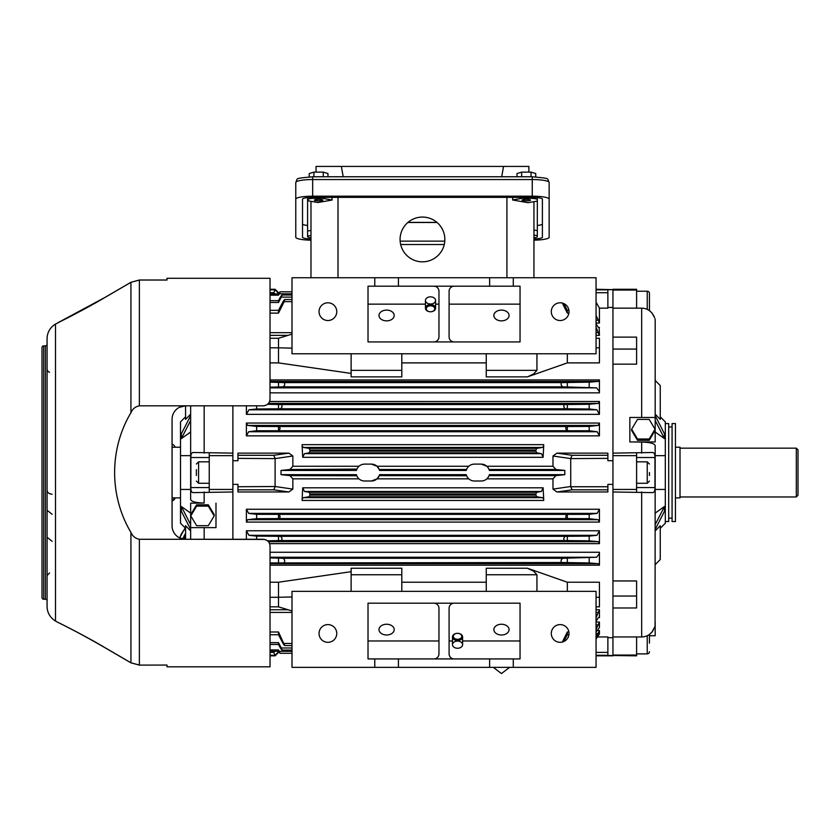 <?xml version="1.0" encoding="UTF-8"?>
<svg xmlns="http://www.w3.org/2000/svg" width="840" height="840" viewBox="0 0 840 840"><rect width="100%" height="100%" fill="white"/><g stroke="black" fill="none" stroke-linecap="round" stroke-linejoin="round"><path stroke-width="1.26" d="M422.457 261.828A22.386 22.386 0 0 0 444.843 239.442A22.386 22.386 0 0 0 422.457 217.066A22.386 22.386 0 0 0 400.082 239.442A22.386 22.386 0 0 0 422.457 261.828M318.581 200.886A4.221 0.735 180 0 0 322.802 200.151A4.221 0.735 180 0 0 318.581 199.416A4.221 0.735 180 0 0 314.349 200.151A4.221 0.735 180 0 0 318.581 200.886M526.344 200.886A4.221 0.735 180 0 0 530.565 200.151A4.221 0.735 180 0 0 526.344 199.416A4.221 0.735 180 0 0 522.123 200.151A4.221 0.735 180 0 0 526.344 200.886M310.979 230.444L307.598 231.032L307.598 197.6M310.979 277.736L310.979 201.316M338.006 197.358L338.006 277.736M331.905 197.358L332.147 200.015L321.93 198.24L316.04 198.24A8.442 1.47 180 0 0 307.598 199.71L308.889 200.959L317.919 202.524L332.147 200.015M537.327 199.71A8.442 1.47 180 0 0 528.885 198.24L522.49 198.24L512.589 199.983L528.034 202.703L537.327 201.096L537.327 197.6L537.327 230.654L533.946 230.066M506.919 277.736L506.919 197.358M533.946 201.684L533.946 277.736M512.589 199.983L512.82 197.358M437.073 222.495L407.852 222.495M533.946 237.846A8.442 1.47 180 0 0 537.327 236.67L537.327 230.654M310.979 235.431L307.598 236.03L307.598 236.67A8.442 1.47 180 0 0 310.979 237.846M307.598 236.03L307.598 231.032M321.93 198.24L321.93 197.358M522.49 198.24L522.49 197.358M400.144 241.133L444.78 241.133M537.327 235.652L533.946 235.064M182.963 539.038A21.956 20.286 180 0 1 185.577 533.495M183.855 539.186A21.956 20.286 180 0 1 185.577 536.077M675.444 447.216L680.012 447.216L680.012 497.889L675.444 497.889M680.012 448.151L796.31 448.151L796.31 496.965L680.012 496.965M796.31 448.151L798 449.831L798 495.275L796.31 496.965M193.778 452.498L193.284 452.456C191.604 452.571 190.796 454.262 190.869 457.527L190.869 487.589C190.785 491.169 191.762 492.849 193.778 492.608L232.88 491.978L232.88 539.291L232.88 453.128L193.778 452.498M185.577 528.297L180.516 523.236L180.516 421.88L185.577 416.808M190.649 405.815L190.649 499.527C191.436 501.659 195.941 502.824 204.162 503.034L190.649 503.16L190.649 527.635L215.985 527.635L215.985 503.16M232.88 405.815L232.88 453.128L232.88 405.815M209.234 453.128L209.234 489.447L232.88 489.447M209.234 455.658L232.88 455.658M209.234 489.447L209.234 491.978M190.649 539.291L190.649 527.635M190.649 499.527L190.649 489.447L180.516 489.447M190.649 513.104L181.356 506.52L181.356 511.298L190.649 529.42M190.649 530.975L185.577 525.683L185.577 539.291L264.653 539.438M181.356 506.52L190.649 524.643M190.649 432.012L181.356 438.596L190.649 420.473M190.649 415.685L181.356 433.818L181.356 438.585M167.003 280.046L167.003 278.303L167.003 280.046L139.367 280.046L130.924 282.324L130.924 412.724C109.095 449.253 109.316 496.178 130.924 532.392C132.594 536.225 135.408 538.534 139.367 539.291L185.577 539.291A13.514 13.514 0 0 1 172.064 525.777L172.064 419.328A13.514 13.514 0 0 1 185.577 405.815L185.577 419.433L190.649 414.141M190.649 455.658L180.516 455.658M665.312 521.545L668.692 521.545L668.692 423.57L665.312 423.57M675.444 472.553L675.444 423.57L672.074 423.57L672.074 521.545L675.444 521.545L675.444 472.553M636.594 291.218L647.241 291.218A2.195 2.195 0 0 1 649.436 293.412L649.436 310.475A2.195 2.195 0 0 1 649.425 310.663M196.392 475.482L196.392 469.634M533.946 240.177A16.895 2.929 180 0 0 549.15 237.258L549.15 199.122A16.895 2.929 180 0 0 532.256 196.192L532.256 179.55L312.669 179.55L312.669 196.192L532.256 196.192M312.669 196.192A16.895 2.929 180 0 0 295.774 199.122L295.774 182.49A16.895 2.929 180 0 1 312.669 179.55L312.669 176.809M310.979 240.177A16.895 2.929 180 0 1 295.774 237.258L295.774 199.122M533.946 238.991A10.133 1.764 180 0 0 542.399 237.258L542.399 199.122A10.133 1.764 180 0 0 532.256 197.358L312.669 197.358A10.133 1.764 180 0 0 302.526 199.122L302.526 223.944A10.133 1.764 0 0 0 307.598 225.466M302.526 199.122L302.526 237.258A10.133 1.764 180 0 0 310.979 238.991M542.399 223.944A10.133 1.764 0 0 1 537.327 225.466M532.256 176.809L532.256 176.768C551.365 178.647 546.725 177.912 549.15 182.49L549.15 199.122M501.721 176.768L503.538 166.435L341.376 166.435L343.203 176.768M341.376 166.435L316.04 166.435L316.04 172.127M528.885 172.127L528.885 166.435L503.538 166.435M407.988 222.38L436.937 222.38M453.317 636.321A4.221 2.982 180 0 1 457.538 633.328A4.221 2.982 180 0 1 461.769 636.321A4.221 2.982 180 0 1 457.538 639.303A4.221 2.982 180 0 1 453.317 636.321M462.609 636.909A5.072 3.581 180 0 1 457.538 640.5A5.072 3.581 180 0 1 452.477 636.909A5.072 3.581 180 0 1 457.538 633.328A5.072 3.581 180 0 1 462.609 636.909L462.609 644.679A5.072 3.581 180 0 1 457.538 648.26A5.072 3.581 180 0 1 452.477 644.679A5.072 3.581 180 0 1 457.538 641.099A5.072 3.581 180 0 1 462.609 644.679M452.477 636.909L452.477 644.679M430.511 304.017A5.072 3.581 0 0 1 425.45 300.437A5.072 3.581 0 0 1 430.511 296.846A5.072 3.581 0 0 1 435.582 300.437A5.072 3.581 0 0 1 430.511 304.017M560.165 320.523A8.873 8.873 0 0 1 551.292 311.651A8.873 8.873 0 0 1 560.165 302.788A8.873 8.873 0 0 1 569.026 311.651A8.873 8.873 0 0 1 560.165 320.523M327.894 320.523A8.873 8.873 0 0 1 319.032 311.651A8.873 8.873 0 0 1 327.894 302.788A8.873 8.873 0 0 1 336.767 311.651A8.873 8.873 0 0 1 327.894 320.523M386.6 320.859A7.602 5.376 180 0 1 378.998 315.483A7.602 5.376 180 0 1 386.6 310.107A7.602 5.376 180 0 1 394.202 315.483A7.602 5.376 180 0 1 386.6 320.859M501.459 320.859A7.602 5.376 180 0 1 493.857 315.483A7.602 5.376 180 0 1 501.459 310.107A7.602 5.376 180 0 1 509.061 315.483A7.602 5.376 180 0 1 501.459 320.859M368.014 286.188L374.776 286.188L374.776 277.736L292.005 277.736L292.005 353.756L596.053 353.756L596.053 277.736L513.282 277.736L513.282 286.188L520.044 286.188L520.044 341.933L368.014 341.933L368.014 286.188M513.282 277.736L374.776 277.736M398.423 277.736L398.423 286.188L374.776 286.188M513.282 286.188L489.636 286.188L489.636 277.736M398.423 286.188L489.636 286.188M368.014 304.143L425.45 304.143M435.582 304.143L438.963 304.143M449.096 304.143L520.044 304.143M433.892 286.188A5.072 5.072 0 0 1 438.963 291.249L438.963 336.861A5.072 5.072 0 0 1 433.892 341.933M454.167 341.933A5.072 5.072 0 0 1 449.096 336.861L449.096 291.249A5.072 5.072 0 0 1 454.167 286.188M649.436 472.553L649.436 475.482M649.204 440.318L655.053 430.521L655.053 429.219L649.204 419.423L637.508 419.423L631.649 429.219L631.649 430.521L637.508 440.318L649.204 440.318L649.204 439.005L655.053 429.219M631.649 429.219L637.508 439.005L637.508 440.318M637.508 439.005L649.204 439.005M652.05 492.608L652.544 492.65C654.224 492.534 655.032 490.844 654.958 487.589L654.958 457.527C655.043 453.936 654.066 452.267 652.05 452.498L612.948 453.128L612.948 364.161L636.594 364.161L636.594 349.072L612.948 349.072L612.948 491.978L652.05 492.608M660.25 416.808L665.312 421.88L665.312 523.236L660.25 528.297M653.825 315.871L652.05 313.131L654.612 317.709M655.074 318.843A13.514 13.514 0 0 1 655.179 320.523L655.179 417.469L629.843 417.469L629.843 441.945L655.179 441.945L655.179 417.469M636.594 349.072L636.594 337.124L612.948 337.124L612.948 308.154L641.666 308.154C645.865 308.248 649.331 309.907 652.05 313.131L649.94 311.052M654.601 317.688L654.308 316.901M654.801 626.776L652.05 631.974C649.351 635.187 645.897 636.846 641.666 636.951L612.948 636.951L612.948 655.053L636.594 655.053L636.594 655.83L607.876 655.452L607.876 636.951L597.219 636.951M655.074 626.273L655.179 445.578C654.392 443.457 649.887 442.281 641.666 442.071L629.843 441.945M636.594 596.043L636.594 607.981L612.948 607.981L612.948 636.951L612.948 596.043L636.594 596.043L636.594 580.954L612.948 580.954L612.948 491.978L612.948 596.043M636.594 491.978L636.594 455.658L612.948 455.658M636.594 489.447L612.948 489.447M636.594 455.658L636.594 453.128M612.948 655.053L612.948 655.83L596.053 655.83M636.594 655.053L636.594 636.951M636.594 308.154L636.594 289.275L612.948 289.275L612.948 349.072M636.594 290.062L612.948 290.062M652.061 631.964L653.352 630.105M649.436 638.096L649.436 634.63A2.195 2.195 0 0 0 649.425 634.442L652.05 631.974M655.179 445.578L655.179 455.658L665.312 455.658M655.179 622.167L655.179 635.733L649.436 635.733M655.179 432.012L664.472 438.596L664.472 433.818L655.179 415.685M655.179 414.141L660.25 419.433L660.25 385.56L655.179 380.499M664.472 438.596L655.179 420.473M655.179 513.104L664.472 506.52L655.179 524.643M655.179 529.42L664.472 511.298L664.472 506.531M655.179 564.617L660.25 559.545L660.25 525.683L655.179 530.975M655.179 489.447L665.312 489.447M327.894 624.593A8.873 8.873 0 0 1 336.767 633.454A8.873 8.873 0 0 1 327.894 642.327A8.873 8.873 0 0 1 319.032 633.454A8.873 8.873 0 0 1 327.894 624.593M560.165 624.593A8.873 8.873 0 0 1 569.026 633.454A8.873 8.873 0 0 1 560.165 642.327A8.873 8.873 0 0 1 551.292 633.454A8.873 8.873 0 0 1 560.165 624.593M501.459 624.246A7.602 5.376 0 0 1 509.061 629.622A7.602 5.376 0 0 1 501.459 634.998A7.602 5.376 0 0 1 493.857 629.622A7.602 5.376 0 0 1 501.459 624.246M386.6 624.246A7.602 5.376 0 0 1 394.202 629.622A7.602 5.376 0 0 1 386.6 634.998A7.602 5.376 0 0 1 378.998 629.622A7.602 5.376 0 0 1 386.6 624.246M520.044 658.928L513.282 658.928L513.282 667.37L596.053 667.37L596.053 591.36L292.005 591.36L292.005 667.37L374.776 667.37L374.776 658.928L368.014 658.928L368.014 603.183L520.044 603.183L520.044 658.928M374.776 667.37L513.282 667.37M489.636 667.37L489.636 658.928L513.282 658.928M374.776 658.928L398.423 658.928L398.423 667.37M489.636 658.928L398.423 658.928M520.044 640.973L462.609 640.973M452.477 640.973L449.096 640.973M438.963 640.973L368.014 640.973M454.167 658.928A5.072 5.072 0 0 1 449.096 653.856L449.096 608.255A5.072 5.072 0 0 1 454.167 603.183M433.892 603.183A5.072 5.072 0 0 1 438.963 608.255L438.963 653.856A5.072 5.072 0 0 1 433.892 658.928M649.436 634.63L649.436 643.167M649.436 651.693A2.195 2.195 0 0 1 647.241 653.888L647.241 635.723M636.594 653.888L647.241 653.888M435.582 308.196A5.072 3.581 0 0 1 430.511 311.776A4.221 2.982 0 0 1 426.29 308.794A4.221 2.982 0 0 1 430.511 305.812A4.221 2.982 0 0 1 434.742 308.794A4.221 2.982 0 0 1 430.511 311.776A5.072 3.581 0 0 1 425.45 308.196A5.072 3.581 0 0 1 430.511 304.616A5.072 3.581 0 0 1 435.582 308.196L435.582 300.437M425.45 308.196L425.45 300.437M167.003 665.059L139.367 665.112L167.003 665.059L167.003 666.813L270.039 666.813L270.039 655.83L275.111 655.83L278.806 651.557L275.111 655.305L270.039 655.284M130.924 412.724C132.605 408.87 135.429 406.57 139.367 405.815L185.577 405.815L179.372 407.327M167.003 278.303L270.039 278.303L269.987 399.956M269.923 400.344L269.588 401.489L599.434 401.478L598.395 403.399L589.197 404.292L564.533 404.565C563.388 405.983 563.65 407.39 565.32 408.786L589.197 408.996L596.883 409.794L599.434 414.351L599.434 401.478M268.149 403.746L267.141 404.607M265.954 405.269L264.653 405.678M279.027 293.192L275.111 289.275L270.039 289.275L270.039 278.303M175.161 497.889L172.064 500.987A5.072 5.072 0 0 0 175.161 497.889M172.326 444.224L173.197 444.696M179.592 537.894L185.167 527.877M42 589.113L42 356.003L42 589.113M42 597.555L42 347.55A1.691 1.691 0 0 1 43.691 345.87L45.381 345.87L45.381 599.246L43.691 599.246A1.691 1.691 0 0 1 42 597.555L42 347.55M45.381 345.87A1.691 1.691 0 0 0 47.072 344.18L47.072 600.936A1.691 1.691 0 0 0 45.381 599.246M55.514 324.093L55.514 621.012A16.895 16.895 0 0 1 47.072 606.385L47.072 338.73A16.895 16.895 0 0 1 55.514 324.093L61.919 320.744M65.499 318.969L67.746 317.825M70.088 316.627L71.022 316.144M89.628 306.191L97.933 301.518M97.283 643.209L90.93 639.639M87.171 637.56L77.585 632.394M76.041 631.586L67.914 627.365M55.514 621.012L57.593 622.22C62.937 624.708 88.211 637.634 104.727 647.504L130.924 662.792L139.367 665.059L139.367 539.291M167.003 666.813L167.003 665.112M179.372 537.779L185.577 539.291L263.288 539.291C267.509 539.816 269.756 542.062 270.039 546.053L270.039 666.813M185.577 405.815L263.288 405.815C267.498 405.31 269.745 403.053 270.039 399.063M130.924 282.324L104.727 297.602C88.316 307.43 62.979 320.376 57.593 322.896L104.706 297.57L89.428 306.254M47.072 380.531L47.072 397.005M265.954 539.847L267.141 540.509M268.159 541.38L268.8 542.147M52.133 494.193A5.072 4.043 -0 0 1 47.072 490.151M130.924 662.792L130.924 532.392M172.064 444.129A5.072 5.072 0 0 1 175.161 447.216M314.349 200.151A4.221 0.735 0 0 1 318.581 199.416A4.221 0.735 0 0 1 322.802 200.151A4.221 0.735 0 0 1 322.728 200.277A4.221 0.735 0 0 1 318.581 200.886A4.221 0.735 0 0 1 314.423 200.277A4.221 0.735 0 0 1 314.349 200.151M327.957 176.768L327.957 173.534L323.253 172.127L313.897 172.127L309.236 173.534L309.236 176.841M323.253 176.768L323.253 172.127M313.897 176.768L313.897 172.127M401.804 370.356L401.804 376.877L351.12 376.877L351.12 370.356L401.804 370.356L401.804 353.756M536.938 353.756L536.938 370.356L533.62 373.947L527.436 376.877L567.336 362.891L599.434 362.891L599.434 338.268L596.053 338.268M527.436 376.877L486.255 376.877L486.255 370.356L536.938 370.356M567.336 591.36L567.336 582.225L527.436 568.239L533.62 571.169L536.938 574.749L536.938 591.36M536.938 574.749L486.255 574.749L486.255 568.239L527.436 568.239M401.804 574.749L351.12 574.749L351.12 568.239L401.804 568.239L401.804 591.36M543.134 457.002L541.37 453.642L536.77 452.855L309.057 452.855L304.458 453.642L302.705 457.317L302.137 446.187L303.492 447.457L309.057 448.34L536.77 448.34L542.336 447.457L543.69 446.187L543.134 457.002M302.137 498.929L302.705 487.798L304.458 491.474L309.057 492.251L536.77 492.251L541.37 491.474L543.123 487.798L543.69 498.929L542.336 497.658L536.77 496.766L309.057 496.766L303.492 497.658L302.137 498.929L302.137 500.451L543.69 500.451L543.69 498.929M281.022 472.553L281.012 474.663L289.916 475.619L292.845 478.853L292.845 489.101L288.897 491.978L237.951 491.978L237.951 484.376L232.88 484.376L232.88 460.73L237.951 460.73L237.951 453.128L288.897 453.128L292.845 456.015L292.845 466.263L289.916 469.487L281.012 470.442L281.022 472.553M292.845 456.015L275.111 458.598L275.111 486.518L292.845 489.101M596.61 387.849L599.193 391.23L599.434 392.847L599.434 379.921L598.626 381.402L589.197 382.158L561.645 382.61C560.669 384.069 561.025 385.476 562.716 386.831L596.61 387.849L270.039 387.849M246.393 405.815L246.393 414.351L248.945 409.794L256.63 408.996L280.507 408.786C282.177 407.4 282.44 406.004 281.295 404.565L564.533 404.565M597.167 431.739L599.434 435.855L599.434 423.045L598.164 425.407L589.197 426.437L566.58 426.531C565.383 427.991 565.572 429.397 567.158 430.742L589.197 430.763L597.167 431.739L248.661 431.739L256.63 430.763L278.67 430.742C280.256 429.408 280.445 428.001 279.248 426.531L256.63 426.437L247.664 425.407L246.393 423.045L599.434 423.045M246.393 423.045L246.393 435.855L248.661 431.739M599.434 530.764L596.883 535.322L589.197 536.12L565.32 536.33C563.65 537.705 563.388 539.112 564.533 540.54L589.197 540.813L598.395 541.706L599.434 543.638L599.434 530.764L246.393 530.764L248.945 535.322L596.883 535.322M599.434 509.25L597.167 513.377L589.197 514.343L567.158 514.374C565.572 515.697 565.383 517.104 566.58 518.585L589.197 518.668L598.164 519.708L599.434 522.071L599.434 509.25L246.393 509.25L248.661 513.377L597.167 513.377M599.434 552.258L599.193 553.885L596.61 557.256L562.716 558.285C561.025 559.619 560.669 561.025 561.645 562.506L589.197 562.947L598.626 563.703L599.434 565.194L599.434 552.258L270.039 552.258M237.951 486.738L275.111 486.518M486.255 574.749L486.255 591.36M351.12 574.749L351.12 591.36M292.005 596.967L278.492 597.282L278.492 582.225L270.039 582.225M351.12 571.683L278.492 582.225M292.005 334.142L278.492 338.268L270.039 338.268M486.255 353.756L486.255 370.356M486.255 582.225L401.804 582.225M567.336 582.225L599.434 582.225L599.434 606.837L596.053 606.837M596.053 638.988L599.434 633.98L599.434 630.514L596.053 637.403M596.053 632.005L599.434 627.522L599.434 622.062L596.053 629.475M596.053 621.526L596.61 620.456C598.091 617.768 599.036 616.833 599.434 617.642L599.434 609.746L596.053 617.831M246.393 539.291L246.393 530.764M256.63 518.668L279.248 518.585C280.445 517.125 280.256 515.718 278.67 514.374L256.63 514.343L256.63 518.668L247.664 519.708L246.393 522.071L246.393 509.25M607.876 637.675L612.948 637.675M607.876 489.825L572.114 489.825L556.93 491.978L607.876 491.978L607.876 484.376L612.948 484.376L612.948 460.73L607.876 460.73L607.876 453.128L556.93 453.128L572.114 455.291L607.876 455.291M556.93 491.978L552.982 489.101L552.982 478.853L555.912 475.619L564.816 474.663L489.374 474.663A8.442 8.442 0 0 1 481.194 481.005L474.432 481.005A8.442 8.442 0 0 1 466.253 474.663L379.575 474.663A8.442 8.442 0 0 1 371.395 481.005L377.024 478.853L379.26 475.619L466.62 475.755M270.039 362.891L278.492 362.891L351.12 373.422M486.255 362.891L401.804 362.891M607.876 307.44L612.948 307.44M596.053 320.166L598.395 320.166L599.434 323.054L599.434 308.154L607.876 308.154L607.876 289.663L612.948 289.663L596.053 289.275M596.053 327.274L599.434 335.36L599.193 327.883M363.101 464.247L364.633 464.111A8.442 8.442 0 0 0 356.454 470.442L281.012 470.442M472.889 464.247L474.432 464.111A8.442 8.442 0 0 0 466.253 470.442L379.575 470.442A8.442 8.442 0 0 0 371.395 464.111L377.024 466.263L468.804 466.263M552.982 466.263L555.912 469.487L564.816 470.442L489.374 470.442A8.442 8.442 0 0 0 481.194 464.111L486.822 466.263L552.982 466.263L552.982 456.015L556.93 453.128M607.876 458.378L570.717 458.598L570.727 486.738L607.876 486.738M275.111 458.598L237.951 458.378M270.039 289.832L275.111 289.81L278.806 293.559L275.111 289.275M237.951 455.291L273.714 455.291L288.897 453.128M273.714 455.291L275.1 458.378M288.897 491.978L273.714 489.825L237.951 489.825M275.1 486.738L273.714 489.825M270.039 652.386L273.714 652.386L275.069 651M273.714 652.386L275.1 655.284M275.069 294.105L273.714 292.73L270.039 292.73M275.1 289.832L273.714 292.73M570.727 458.378L572.114 455.291M572.114 489.825L570.727 486.738M596.053 302.169L599.434 308.154M466.568 469.487L379.26 469.487L377.024 466.263M555.912 469.487L489.058 469.487L488.46 468.258M488.135 467.754L486.927 466.358M552.982 478.853L486.822 478.853L488.135 477.362M488.46 476.858L489.058 475.619L555.912 475.619M270.039 295.176L278.492 295.176L279.248 293.79C280.445 291.281 280.256 291.27 278.67 293.78L270.039 294.105M292.005 293.79L279.248 293.79C280.445 291.281 280.256 291.27 278.67 293.78M270.039 302.463L278.492 302.463L281.295 297.119C282.44 294.473 282.177 294.431 280.507 297.003L278.492 300.657L270.039 300.657M292.005 297.119L281.295 297.119C282.44 294.473 282.177 294.431 280.507 297.003M562.359 303.062L567.336 313.12L568.911 313.12M270.039 313.12L278.492 313.12L284.183 301.644L292.005 301.644M270.039 310.359L278.492 310.359L283.112 301.55C284.802 298.945 285.159 298.977 284.183 301.644L284.707 299.534L292.005 299.534M568.932 310.359L567.336 310.359L563.766 303.555M598.521 327.464L599.434 327.464C599.036 328.272 598.091 327.338 596.61 324.649L596.053 323.579M598.395 320.166L596.053 315.63M270.039 651L278.67 651.325C280.256 653.835 280.445 653.835 279.248 651.315C280.445 653.835 280.256 653.835 278.67 651.325C280.256 653.835 280.445 653.835 279.248 651.315L278.492 649.94L270.039 649.94M270.039 644.458L278.492 644.458L280.507 648.113C282.177 650.685 282.44 650.643 281.295 647.986L292.005 647.986M280.507 648.113C282.177 650.685 282.44 650.643 281.295 647.986L278.492 642.642L270.039 642.642M599.193 617.232L598.521 617.642M563.766 641.561L567.336 634.756L568.932 634.756M270.039 634.756L278.492 634.756L283.112 643.566C284.802 646.17 285.159 646.139 284.183 643.472L292.005 643.472M292.005 645.582L284.707 645.582L278.492 631.995L270.039 631.995M568.911 631.995L567.336 631.995L562.359 642.044M270.039 562.947L561.645 562.506M284.183 562.506C285.159 561.047 284.802 559.639 283.112 558.285L270.039 557.897M256.63 514.343L248.661 513.377M267.55 540.813L281.295 540.54C282.44 539.123 282.177 537.716 280.507 536.33L256.63 536.12L248.945 535.322M281.295 540.54L564.533 540.54M281.295 404.565L267.55 404.292M270.039 387.219L283.112 386.831C284.802 385.487 285.159 384.08 284.183 382.61L561.645 382.61M284.183 382.61L270.039 382.158M589.197 382.158L589.197 387.219M567.336 382.158L567.336 387.219M589.197 404.292L589.197 408.996M567.336 404.292L567.336 408.996M589.197 426.437L589.197 430.763M567.336 426.437L567.336 430.763M567.336 536.12L567.336 540.813M589.197 536.12L589.197 540.813M567.336 514.343L567.336 518.668M589.197 514.343L589.197 518.668M589.197 557.897L589.197 562.947M567.336 557.897L567.336 562.947M567.336 631.995L567.336 634.756M567.336 310.359L567.336 313.12M278.492 382.158L278.492 387.219M278.492 404.292L278.492 408.996M256.63 405.815L256.63 408.996M278.492 426.437L278.492 430.763M256.63 426.437L256.63 430.763M256.63 536.12L256.63 539.291M278.492 536.12L278.492 540.813M278.492 514.343L278.492 518.668M278.492 557.897L278.492 562.947M278.492 631.995L278.492 634.756M278.492 642.642L278.492 644.458M278.492 649.94L278.492 651M278.492 300.657L278.492 302.463M278.492 294.105L278.492 295.176M278.492 310.359L278.492 313.12M564.816 470.442L564.816 474.663M552.982 489.101L570.717 486.518M570.717 458.598L552.982 456.015M281.012 474.663L356.454 474.663A8.442 8.442 0 0 0 364.633 481.005L371.395 481.005M481.194 464.111L474.432 464.111M371.395 464.111L364.633 464.111M356.937 469.088L289.916 469.487M289.916 475.619L356.822 475.755M309.939 493.931L309.939 495.086L535.889 495.086L535.889 493.931L309.939 493.931L309.057 492.251M535.889 451.175L535.889 450.03L309.939 450.03L309.939 451.175L535.889 451.175L536.77 452.855M302.137 446.187L302.137 444.665L543.69 444.665L543.69 446.187M536.77 448.34L535.889 450.03M535.889 495.086L536.77 496.766M536.77 492.251L535.889 493.931M309.939 450.03L309.057 448.34M309.057 452.855L309.939 451.175M309.057 496.766L309.939 495.086M596.053 347.823L599.434 347.823M567.336 353.756L567.336 362.891M351.12 353.756L351.12 370.356M596.053 597.282L599.434 597.282M278.492 362.891L278.492 347.823L270.039 347.823M292.005 348.138L278.492 347.823L278.492 338.268M270.039 597.282L278.492 597.282L278.492 606.837L270.039 606.837M278.492 606.837L292.005 610.974M196.623 504.798L190.775 514.584L190.775 515.897L196.623 525.683L208.32 525.683L214.179 515.897L214.179 514.584L208.32 504.798L196.623 504.798L196.623 506.111L190.775 515.897M214.179 515.897L208.32 506.111L208.32 504.798M208.32 506.111L196.623 506.111M522.123 200.151A4.221 0.735 0 0 1 526.344 199.416A4.221 0.735 0 0 1 530.565 200.151A4.221 0.735 0 0 1 530.502 200.277A4.221 0.735 0 0 1 526.344 200.886A4.221 0.735 0 0 1 522.186 200.277A4.221 0.735 0 0 1 522.123 200.151M535.731 176.841L535.731 173.534L531.027 172.127L521.661 172.127L516.999 173.534L516.999 176.768M531.027 176.768L531.027 172.127M521.661 176.768L521.661 172.127M316.04 197.358L316.04 198.24M528.885 197.358L528.885 198.24M444.266 244.514L400.659 244.514M179.771 537.978A25.337 23.404 180 0 1 185.577 528.392M204.162 503.034L204.162 491.978M204.162 539.291L204.162 527.635M204.162 453.128L204.162 405.815M190.869 457.527L209.234 457.527M190.869 487.589L209.234 487.589M647.241 309.393L647.241 291.218M209.234 461.832L198.587 461.832L198.587 483.284L196.392 481.089M549.15 182.49A16.895 2.929 180 0 0 532.256 179.55L532.256 176.768L312.669 176.768C293.559 178.647 298.19 177.912 295.774 182.49M636.594 483.284L647.241 483.284L647.241 461.832L649.436 464.026M641.666 442.071L641.666 453.128M641.666 308.154L641.666 417.469M641.666 491.978L641.666 636.951M654.958 487.589L636.594 487.589M654.958 457.527L636.594 457.527M139.367 280.046L139.367 405.815M43.691 345.87L43.691 599.246M304.458 453.642L541.37 453.642M302.705 487.798L543.123 487.798M248.945 409.794L596.883 409.794M596.873 630.514L599.434 630.514M596.053 622.062L599.434 622.062M270.039 609.746L288.015 609.746M596.053 609.746L599.434 609.746M270.039 565.194L599.434 565.194M269.598 543.638L599.434 543.638M246.393 522.071L599.434 522.071M377.024 478.853L468.804 478.853M292.845 478.853L359.006 478.853M302.705 457.317L543.123 457.317M246.393 435.855L599.434 435.855M246.393 414.351L599.434 414.351M270.039 392.847L599.434 392.847M270.039 379.921L599.434 379.921M596.053 323.054L599.434 323.054M270.039 335.36L288.015 335.36M596.053 335.36L599.434 335.36M292.845 466.263L359.006 466.263M596.053 289.832L607.876 289.832M607.876 655.284L596.053 655.284M596.053 652.386L607.876 652.386M607.876 292.73L596.053 292.73M270.039 332.693L292.005 332.693M596.053 332.693L598.626 332.693M279.248 651.315L292.005 651.315M596.053 633.528L598.164 633.528M596.053 624.939L598.395 624.939M270.039 612.423L292.005 612.423M596.053 612.423L598.626 612.423M270.039 563.703L598.626 563.703M283.112 558.285L562.716 558.285M270.039 557.256L596.61 557.256M279.248 518.585L566.58 518.585M278.67 514.374L567.158 514.374M247.664 519.708L598.164 519.708M280.507 536.33L565.32 536.33M268.464 541.706L598.395 541.706M278.67 430.742L567.158 430.742M279.248 426.531L566.58 426.531M247.664 425.407L598.164 425.407M280.507 408.786L565.32 408.786M268.464 403.399L598.395 403.399M283.112 386.831L562.716 386.831M270.039 381.402L598.626 381.402M303.492 497.658L542.336 497.658M304.458 491.474L541.37 491.474M303.492 447.457L542.336 447.457M172.064 497.889L180.516 497.889M172.064 447.216L180.516 447.216M672.074 426.951L668.692 426.951M672.074 518.164L668.692 518.164M198.587 461.832L196.392 464.026M209.234 483.284L198.587 483.284M647.241 483.284L649.436 481.089M636.594 461.832L647.241 461.832M52.133 514.322L47.187 510.332M47.072 575.568L49.539 572.933M49.539 372.173C48.877 372.488 48.059 371.606 47.072 369.537M52.133 541.349L47.187 537.359M139.367 280.004L130.904 282.293L139.367 280.004L167.003 280.004M83.339 309.593L61.982 320.712M104.706 297.57L130.904 282.293M130.904 662.823L139.367 665.112L130.904 662.823L104.706 647.546C87.245 637.476 72.219 629.37 59.64 623.238L58.212 622.514M57.593 622.22L61.919 624.372M69.605 628.268L76.125 631.659M83.339 635.523L89.743 639.03M96.17 642.631L104.706 647.546M509.596 667.37L501.459 673.565L493.322 667.37M280.056 291.816L292.005 291.816M282.009 295.008L292.005 295.008M280.056 653.3L292.005 653.3L280.056 653.3M282.009 650.097L292.005 650.097M279.027 651.924L275.111 655.83"/></g></svg>
